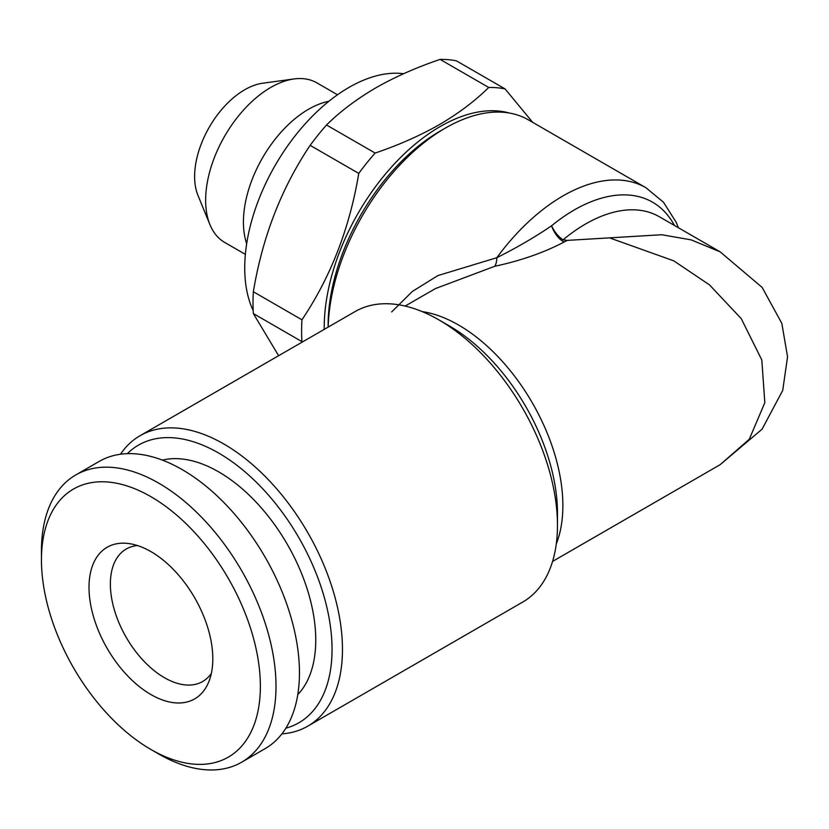 <?xml version="1.0" encoding="UTF-8"?>
<svg xmlns="http://www.w3.org/2000/svg" width="829" height="829" viewBox="0 0 829 829"><rect width="100%" height="100%" fill="white"/><g stroke="black" fill="none" stroke-linecap="round" stroke-linejoin="round"><path stroke-width="1.24" d="M297.787 694.609A137.293 79.263 -120 0 0 304.948 582.383A137.293 79.263 -120 0 0 218.669 471.867A137.293 79.263 -120 0 0 162.401 460.126M158.733 753.996A165.852 95.76 60 0 1 158.722 753.996L150.909 749.478A154.795 89.377 60 0 1 41.45 559.886A154.795 89.377 60 0 1 150.909 496.685A154.795 89.377 60 0 1 260.368 686.277A154.795 89.377 60 0 1 150.909 749.478L158.733 753.996A165.852 95.76 60 0 0 241.653 762.203L265.114 748.66A165.852 95.76 60 0 0 290.533 615.76A165.852 95.76 60 0 0 182.183 469.608A165.852 95.76 60 0 0 99.252 461.39L75.802 474.934A165.852 95.76 60 0 1 158.733 483.152A165.852 95.76 60 0 1 267.083 629.304A165.852 95.76 60 0 1 241.653 762.203M41.45 559.886L41.45 550.86A165.852 95.76 60 0 1 75.802 474.934M150.909 551.606A87.532 50.538 60 0 1 208.732 681.966A87.532 50.538 60 0 1 150.909 694.557A87.532 50.538 60 0 1 90.04 600.911A87.532 50.538 60 0 1 128.827 543.565A87.532 50.538 60 0 1 150.909 551.606M211.333 673.449A76.475 44.155 60 0 1 202.69 681.5A76.475 44.155 60 0 1 164.453 677.707A76.475 44.155 60 0 1 114.485 610.32A76.475 44.155 60 0 1 126.215 549.036A76.475 44.155 60 0 1 137.5 545.565M328.18 327.092A165.852 95.76 -60 0 1 445.411 128.049L440.199 131.055A158.484 91.501 120 0 0 328.129 325.165L328.129 327.123M440.199 131.055L445.411 128.049A165.852 95.76 -60 0 1 528.332 119.832L645.915 187.717A165.852 95.76 -60 0 0 562.984 195.924A165.852 95.76 -60 0 0 496.851 257.695C517.141 247.488 535.379 236.856 551.554 225.799A18.425 9.223 -116.1 0 0 564.176 241.985L567.368 240.379L661.718 234.742L691.168 239.871L720.173 251.861L659.262 216.701A147.427 85.118 120 0 0 585.554 224.006A147.427 85.118 120 0 0 563.036 239.85L567.368 240.379M127.355 453.66A160.329 92.568 60 0 1 218.669 453.059A160.329 92.568 60 0 1 326.388 605.325A160.329 92.568 60 0 1 285.86 728.194M120.474 454.24A167.696 96.817 60 0 1 140.039 435.722A167.696 96.817 60 0 1 223.882 444.023A167.696 96.817 60 0 1 333.434 591.802A167.696 96.817 60 0 1 307.735 726.183A167.696 96.817 60 0 1 281.912 733.872M307.735 726.183L522.747 602.051A167.696 96.817 -120 0 0 557.471 525.285A167.696 96.817 -120 0 0 438.893 319.89L438.893 319.89A167.696 96.817 -120 0 0 355.04 311.59L140.039 435.722M552.57 561.42L720.173 464.665L749.281 439.256L764.825 402.687L761.81 359.973L741.261 318.657L709.448 284.844L673.79 260.855L609.595 237.892M449.411 325.963L438.893 319.89L449.411 325.963A152.826 88.237 -120 0 1 557.471 513.141L557.471 525.285M391.682 311.932L412.303 291.487L437.867 275.591L496.851 257.695A18.425 6.736 -100 0 1 494.685 266.306C520.913 260.669 544.083 252.565 564.176 241.985M246.679 243.685A92.143 53.201 -60 0 1 308.585 109.241A92.143 53.201 -60 0 1 328.916 101.262M245.363 254.368L224.721 242.451A92.143 53.201 -60 0 1 209.934 224.638A92.143 53.201 -60 0 1 270.793 87.418A92.143 53.201 -60 0 1 294.046 78.952A92.143 53.201 -60 0 1 316.865 82.859L337.507 94.775M209.934 224.638L197.924 195.281A70.859 40.911 -60 0 1 244.731 89.75A70.859 40.911 -60 0 1 262.606 83.232L294.046 78.952M324.232 329.372A164.018 94.693 -60 0 1 440.199 126.547A164.018 94.693 -60 0 1 509.348 113.024M278.617 355.714L253.353 313.569L301.953 341.631A184.287 106.402 -60 0 1 301.953 319.807C330.709 276.99 349.641 228.193 358.76 173.406A184.287 106.402 -60 0 1 375.122 153.054C398.48 145.168 419.92 135.676 439.443 124.599C458.447 113.48 474.872 101.097 488.716 87.47L440.116 59.408A184.287 106.402 -60 0 1 456.478 60.869L505.089 88.931L532.695 122.35M253.353 313.569A184.287 106.402 -60 0 1 253.353 291.746L301.953 319.807M358.76 173.406L310.15 145.355C281.394 188.162 262.461 236.97 253.353 291.746M310.15 145.355A184.287 106.402 -60 0 1 326.512 124.992L375.122 153.054M440.116 59.408C416.5 67.398 395.06 76.89 375.796 87.853C356.605 99.128 340.18 111.5 326.512 124.992M253.187 310.585A147.427 85.118 -60 0 1 348.978 87.418A147.427 85.118 -60 0 1 403.578 73.729M488.716 87.47A184.287 106.402 -60 0 1 505.089 88.931M494.685 266.306L435.453 288.575L405.143 306.067M674.443 225.467A156.64 90.434 120 0 0 574.269 209.965A156.64 90.434 120 0 0 551.554 225.799C554.487 231.923 558.321 236.607 563.036 239.85M422.168 311.6A147.427 85.118 60 0 1 458.624 325.051A147.427 85.118 60 0 1 556.29 543.907M678.433 227.768L676.163 222.255L663.469 202.224L645.915 187.717M720.173 464.654L762.089 429.173L782.721 390.386L787.55 356.781L781.82 323.351L762.141 287.414L720.173 251.871"/></g></svg>

